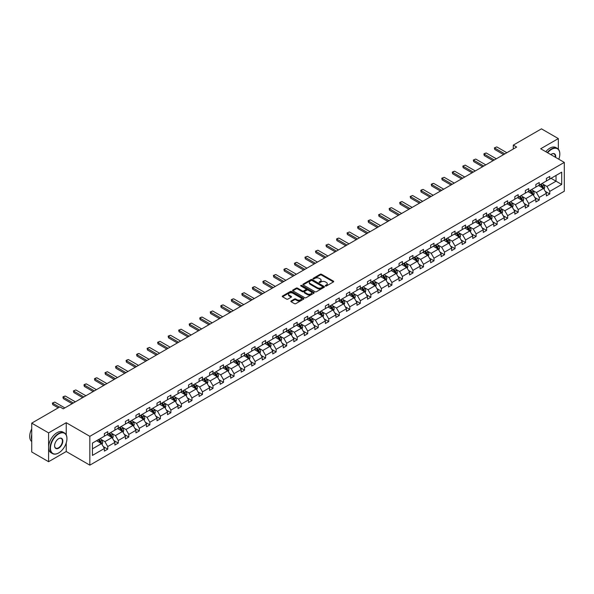 <?xml version="1.0" encoding="UTF-8"?>
<svg xmlns="http://www.w3.org/2000/svg" width="594" height="594" viewBox="0 0 594 594"><rect width="100%" height="100%" fill="white"/><g stroke="black" fill="none" stroke-linecap="round" stroke-linejoin="round"><path stroke-width="0.89" d="M325.467 285.981A0.653 0.379 0 0 0 326.396 285.981L333.434 281.92A0.936 0.542 0 0 0 333.709 281.534A0.936 0.542 0 0 0 333.434 281.155L321.517 274.272A0.936 0.542 0 0 0 320.188 274.272L313.157 278.334A0.653 0.379 0 0 0 314.085 278.868L314.991 278.341A3 1.73 0 0 1 319.23 278.341L320.225 278.913A3 1.73 0 0 1 321.102 280.138A3 1.73 0 0 1 320.225 281.363L319.312 281.89A0.653 0.379 0 0 0 320.24 282.425L321.154 281.898A3 1.73 0 0 1 325.386 281.898L326.381 282.469A3 1.73 0 0 1 327.257 283.694A3 1.73 0 0 1 326.381 284.92L325.467 285.447A0.653 0.379 0 0 0 325.467 285.981L325.467 285.447M291.119 300.958A0.936 0.542 0 0 0 290.845 301.336A0.936 0.542 0 0 0 291.119 301.722L294.461 303.653A0.936 0.542 0 0 0 295.79 303.653L303.601 299.138A0.936 0.542 0 0 0 303.876 298.76A0.936 0.542 0 0 0 303.601 298.374L291.684 291.491A0.936 0.542 0 0 0 290.362 291.491L282.544 296.005A0.936 0.542 0 0 0 282.269 296.384A0.936 0.542 0 0 0 282.544 296.77L286.583 299.101A0.936 0.542 0 0 0 287.912 299.101L291.253 297.171A0.936 0.542 0 0 0 291.528 296.792A0.936 0.542 0 0 0 291.253 296.406L289.248 295.248A2.502 1.448 0 0 1 288.513 294.23A2.502 1.448 0 0 1 290.065 292.894A2.502 1.448 0 0 1 292.79 293.206L300.638 297.735A2.502 1.448 0 0 1 301.373 298.76A2.502 1.448 0 0 1 299.829 300.096A2.502 1.448 0 0 1 297.097 299.777L295.79 299.027A0.936 0.542 0 0 0 294.461 299.027L291.119 300.958L291.119 301.722L294.461 299.807L294.461 299.027M66.231 422.698L48.589 432.885L31.727 423.143L31.727 451.967L48.589 461.701L66.231 451.522L89.843 465.154L89.843 436.33L66.231 422.698L66.231 434.912M558.33 149.191L558.33 138.588L540.689 148.767L564.3 162.4L89.843 436.33M558.33 138.588L541.461 128.846L513.298 145.107L513.298 149.005M31.727 423.143L59.89 406.883L63.261 408.828L516.669 147.06L513.298 145.107M315.058 291.758A0.936 0.542 0 0 0 316.379 291.758L324.198 287.251A0.936 0.542 0 0 0 324.473 286.865A0.936 0.542 0 0 0 324.198 286.486L312.281 279.603A0.936 0.542 0 0 0 310.952 279.603L303.14 284.118A0.936 0.542 0 0 0 302.866 284.496A0.936 0.542 0 0 0 303.14 284.882L315.058 291.758M301.113 286.122A0.653 0.379 0 0 1 301.782 286.211L313.884 293.206L306.088 297.705A0.936 0.542 0 0 1 304.759 297.705L292.842 290.822L296.183 288.907L296.183 288.127L292.842 290.058A0.936 0.542 0 0 0 292.567 290.444A0.936 0.542 0 0 0 292.842 290.822L292.842 290.058M296.183 288.907A0.936 0.542 0 0 1 297.512 288.907L297.512 288.127A0.936 0.542 0 0 0 296.183 288.127M297.512 288.127L302.346 290.919A0.936 0.542 0 0 0 303.668 290.919L305.888 289.642A0.936 0.542 0 0 0 306.162 289.256A0.936 0.542 0 0 0 305.888 288.877L300.854 285.966A0.653 0.379 0 0 1 301.782 285.432L313.899 292.434A0.936 0.542 0 0 1 314.174 292.812A0.936 0.542 0 0 1 313.899 293.198L313.899 292.434M48.589 432.885L48.589 461.701M92.441 443.087L104.381 436.189L104.381 433.583L107.752 431.638L107.752 434.244L114.902 430.115L114.902 427.509L118.28 425.556L118.28 428.17L125.431 424.042L125.431 421.428L128.801 419.483L128.801 422.096L135.952 417.968L135.952 415.355L139.323 413.409L139.323 416.015L146.473 411.887L146.473 409.281L149.851 407.328L149.851 409.942L157.002 405.813L157.002 403.2L160.373 401.254L160.373 403.868L167.523 399.74L167.523 397.126L170.894 395.181L170.894 397.787L178.052 393.659L178.052 391.052L181.422 389.107L181.422 391.713L188.573 387.585L188.573 384.971L191.944 383.026L191.944 385.64L199.094 381.511L199.094 378.898L202.472 376.952L202.472 379.559L209.623 375.43L209.623 372.824L212.994 370.879L212.994 373.485L220.144 369.357L220.144 366.75L223.515 364.798L223.515 367.411L230.665 363.283L230.665 360.669L234.043 358.724L234.043 361.33L241.194 357.202L241.194 354.596L244.565 352.65L244.565 355.257L251.715 351.128L251.715 348.522L255.086 346.569L255.086 349.183L262.244 345.055L262.244 342.441L265.615 340.496L265.615 343.102L272.765 338.974L272.765 336.367L276.136 334.422L276.136 337.028L283.286 332.9L283.286 330.294L286.664 328.341L286.664 330.955L293.815 326.826L293.815 324.213L297.186 322.267L297.186 324.881L304.336 320.745L304.336 318.139L307.707 316.194L307.707 318.8L314.857 314.672L314.857 312.065L318.236 310.113L318.236 312.726L325.386 308.598L325.386 305.984L328.757 304.039L328.757 306.653L335.907 302.524L335.907 299.911L339.278 297.965L339.278 300.571L346.436 296.443L346.436 293.837L349.807 291.884L349.807 294.498L356.957 290.369L356.957 287.756L360.328 285.811L360.328 288.424L367.478 284.296L367.478 281.682L370.856 279.737L370.856 282.343L378.007 278.215L378.007 275.609L381.378 273.663L381.378 276.269L388.528 272.141L388.528 269.535L391.899 267.582L391.899 270.196L399.049 266.067L399.049 263.454L402.428 261.509L402.428 264.115L409.578 259.986L409.578 257.38L412.949 255.435L412.949 258.041L420.099 253.913L420.099 251.307L423.477 249.354L423.477 251.967L430.628 247.839L430.628 245.225L433.999 243.28L433.999 245.886L441.149 241.758L441.149 239.152L444.52 237.206L444.52 239.813L451.67 235.684L451.67 233.078L455.049 231.125L455.049 233.739L462.199 229.611L462.199 226.997L465.57 225.052L465.57 227.658L472.72 223.53L472.72 220.923L476.091 218.978L476.091 221.584L483.241 217.456L483.241 214.85L486.62 212.897L486.62 215.511L493.77 211.382L493.77 208.769L497.141 206.823L497.141 209.437L504.291 205.309L504.291 202.695L507.67 200.75L507.67 203.356L514.82 199.228L514.82 196.621L518.191 194.669L518.191 197.282L525.341 193.154L525.341 190.54L528.712 188.595L528.712 191.209L535.862 187.08L535.862 184.467L539.241 182.521L539.241 185.128L546.391 180.999L546.391 178.393L549.762 176.448L549.762 179.054L561.701 172.163L561.701 184.467L549.762 191.365L549.762 193.971L546.391 195.916L546.391 193.31L539.241 197.438L539.241 200.044L535.862 201.997L535.862 199.384L528.712 203.512L528.712 206.125L525.341 208.071L525.341 205.465L518.191 209.593L518.191 212.199L514.82 214.144L514.82 211.538L507.67 215.667L507.67 218.273L504.291 220.226L504.291 217.612L497.141 221.74L497.141 224.354L493.77 226.299L493.77 223.686L486.62 227.821L486.62 230.427L483.241 232.373L483.241 229.767L476.091 233.895L476.091 236.501L472.72 238.454L472.72 235.84L465.57 239.969L465.57 242.582L462.199 244.528L462.199 241.914L455.049 246.042L455.049 248.656L451.67 250.601L451.67 247.995L444.52 252.123L444.52 254.729L441.149 256.682L441.149 254.069L433.999 258.197L433.999 260.811L430.628 262.756L430.628 260.142L423.477 264.271L423.477 266.884L420.099 268.83L420.099 266.223L412.949 270.352L412.949 272.958L409.578 274.903L409.578 272.297L402.428 276.425L402.428 279.032L399.049 280.984L399.049 278.371L391.899 282.499L391.899 285.113L388.528 287.058L388.528 284.452L381.378 288.58L381.378 291.186L378.007 293.132L378.007 290.525L370.856 294.654L370.856 297.26L367.478 299.213L367.478 296.599L360.328 300.727L360.328 303.341L356.957 305.286L356.957 302.68L349.807 306.808L349.807 309.415L346.436 311.36L346.436 308.754L339.278 312.882L339.278 315.488L335.907 317.441L335.907 314.827L328.757 318.956L328.757 321.569L325.386 323.515L325.386 320.909L318.236 325.037L318.236 327.643L314.857 329.588L314.857 326.982L307.707 331.11L307.707 333.717L304.336 335.669L304.336 333.056L297.186 337.184L297.186 339.798L293.815 341.743L293.815 339.129L286.664 343.258L286.664 345.871L283.286 347.817L283.286 345.211L276.136 349.339L276.136 351.945L272.765 353.898L272.765 351.284L265.615 355.412L265.615 358.026L262.244 359.971L262.244 357.358L255.086 361.486L255.086 364.1L251.715 366.045L251.715 363.439L244.565 367.567L244.565 370.173L241.194 372.119L241.194 369.513L234.043 373.641L234.043 376.254L230.665 378.2L230.665 375.586L223.515 379.714L223.515 382.328L220.144 384.273L220.144 381.667L212.994 385.796L212.994 388.402L209.623 390.347L209.623 387.741L202.472 391.869L202.472 394.475L199.094 396.428L199.094 393.815L191.944 397.943L191.944 400.556L188.573 402.502L188.573 399.896L181.422 404.024L181.422 406.63L178.052 408.575L178.052 405.969L170.894 410.098L170.894 412.704L167.523 414.657L167.523 412.043L160.373 416.171L160.373 418.785L157.002 420.73L157.002 418.124L149.851 422.252L149.851 424.859L146.473 426.804L146.473 424.198L139.323 428.326L139.323 430.932L135.952 432.885L135.952 430.271L128.801 434.4L128.801 437.013L125.431 438.959L125.431 436.345L118.28 440.481L118.28 443.087L114.902 445.032L114.902 442.426L107.752 446.554L107.752 449.161L104.381 451.113L104.381 448.5L92.441 455.398L92.441 443.087M89.843 465.154L564.3 191.223L564.3 162.4M107.076 434.637L112.073 437.518L104.923 441.646L101.017 439.389M104.923 441.646L107.752 446.554M112.073 437.518L114.902 442.426M104.381 435.573L104.923 435.885L107.752 434.244M117.605 428.556L122.594 431.444L115.444 435.573L111.538 433.316M115.444 435.573L118.28 440.481M122.594 431.444L125.431 436.345M114.902 429.492L115.444 429.804L118.28 428.17M128.126 422.483L133.115 425.363L125.965 429.492L122.06 427.242M125.965 429.492L128.801 434.4M133.115 425.363L135.952 430.271M125.431 423.418L125.965 423.73L128.801 422.096M138.647 416.409L143.644 419.29L136.494 423.418L132.588 421.161M136.494 423.418L139.323 428.326M143.644 419.29L146.473 424.198M135.952 417.344L136.494 417.656L139.323 416.015M149.176 410.328L154.165 413.216L147.015 417.344L143.109 415.087M147.015 417.344L149.851 422.252M154.165 413.216L157.002 418.124M146.473 411.263L147.015 411.575L149.851 409.942M159.697 404.254L164.694 407.135L157.536 411.263L153.638 409.014M157.536 411.263L160.373 416.171M164.694 407.135L167.523 412.043M157.002 405.19L157.536 405.502L160.373 403.868M170.226 398.18L175.215 401.061L168.065 405.19L164.159 402.932M168.065 405.19L170.894 410.098M175.215 401.061L178.052 405.969M167.523 399.116L168.065 399.428L170.894 397.787M180.747 392.099L185.736 394.988L178.586 399.116L174.681 396.859M178.586 399.116L181.422 404.024M185.736 394.988L188.573 399.896M178.052 393.035L178.586 393.347L181.422 391.713M191.268 386.026L196.265 388.907L189.115 393.035L185.209 390.785M189.115 393.035L191.944 397.943M196.265 388.907L199.094 393.815M188.573 386.961L189.115 387.273L191.944 385.64M201.797 379.952L206.786 382.833L199.636 386.961L195.73 384.704M199.636 386.961L202.472 391.869M206.786 382.833L209.623 387.741M199.094 380.888L199.636 381.2L202.472 379.559M212.318 373.878L217.307 376.759L210.157 380.888L206.252 378.63M210.157 380.888L212.994 385.796M217.307 376.759L220.144 381.667M209.623 374.807L210.157 375.118L212.994 373.485M222.839 367.797L227.836 370.678L220.686 374.807L216.78 372.557M220.686 374.807L223.515 379.714M227.836 370.678L230.665 375.586M220.144 368.733L220.686 369.045L223.515 367.411M233.368 361.724L238.357 364.605L231.207 368.733L227.302 366.476M231.207 368.733L234.043 373.641M238.357 364.605L241.194 369.513M230.665 362.659L231.207 362.971L234.043 361.33M243.889 355.65L248.886 358.531L241.736 362.659L237.83 360.402M241.736 362.659L244.565 367.567M248.886 358.531L251.715 363.439M241.194 356.578L241.736 356.89L244.565 355.257M254.418 349.569L259.407 352.45L252.257 356.578L248.351 354.328M252.257 356.578L255.086 361.486M259.407 352.45L262.244 357.358M251.715 350.505L252.257 350.816L255.086 349.183M264.939 343.495L269.928 346.376L262.778 350.505L258.873 348.255M262.778 350.505L265.615 355.412M269.928 346.376L272.765 351.284M262.244 344.431L262.778 344.743L265.615 343.102M275.46 337.422L280.457 340.303L273.307 344.431L269.401 342.174M273.307 344.431L276.136 349.339M280.457 340.303L283.286 345.211M272.765 338.357L273.307 338.662L276.136 337.028M285.989 331.341L290.978 334.222L283.828 338.357L279.923 336.1M283.828 338.357L286.664 343.258M290.978 334.222L293.815 339.129M283.286 332.276L283.828 332.588L286.664 330.955M296.51 325.267L301.5 328.148L294.349 332.276L290.444 330.026M294.349 332.276L297.186 337.184M301.5 328.148L304.336 333.056M293.815 326.203L294.349 326.514L297.186 324.881M307.031 319.193L312.028 322.074L304.878 326.203L300.972 323.945M304.878 326.203L307.707 331.11M312.028 322.074L314.857 326.982M304.336 320.129L304.878 320.441L307.707 318.8M317.56 313.112L322.549 316.001L315.399 320.129L311.494 317.872M315.399 320.129L318.236 325.037M322.549 316.001L325.386 320.909M314.857 314.048L315.399 314.36L318.236 312.726M328.081 307.039L333.078 309.92L325.928 314.048L322.022 311.798M325.928 314.048L328.757 318.956M333.078 309.92L335.907 314.827M325.386 307.974L325.928 308.286L328.757 306.653M338.61 300.965L343.599 303.846L336.449 307.974L332.543 305.717M336.449 307.974L339.278 312.882M343.599 303.846L346.436 308.754M335.907 301.901L336.449 302.212L339.278 300.571M349.131 294.884L354.121 297.772L346.97 301.901L343.065 299.643M346.97 301.901L349.807 306.808M354.121 297.772L356.957 302.68M346.436 295.819L346.97 296.131L349.807 294.498M359.652 288.81L364.649 291.691L357.499 295.819L353.593 293.57M357.499 295.819L360.328 300.727M364.649 291.691L367.478 296.599M356.957 289.746L357.499 290.058L360.328 288.424M370.181 282.737L375.17 285.617L368.02 289.746L364.115 287.489M368.02 289.746L370.856 294.654M375.17 285.617L378.007 290.525M367.478 283.672L368.02 283.984L370.856 282.343M380.702 276.656L385.692 279.544L378.541 283.672L374.643 281.415M378.541 283.672L381.378 288.58M385.692 279.544L388.528 284.452M378.007 277.591L378.541 277.903L381.378 276.269M391.231 270.582L396.22 273.463L389.07 277.591L385.164 275.341M389.07 277.591L391.899 282.499M396.22 273.463L399.049 278.371M388.528 271.517L389.07 271.829L391.899 270.196M401.752 264.508L406.741 267.389L399.591 271.517L395.686 269.26M399.591 271.517L402.428 276.425M406.741 267.389L409.578 272.297M399.049 265.444L399.591 265.756L402.428 264.115M412.273 258.435L417.27 261.315L410.12 265.444L406.214 263.187M410.12 265.444L412.949 270.352M417.27 261.315L420.099 266.223M409.578 259.363L410.12 259.675L412.949 258.041M422.802 252.353L427.791 255.234L420.641 259.363L416.736 257.113M420.641 259.363L423.477 264.271M427.791 255.234L430.628 260.142M420.099 253.289L420.641 253.601L423.477 251.967M433.323 246.28L438.313 249.161L431.162 253.289L427.257 251.039M431.162 253.289L433.999 258.197M438.313 249.161L441.149 254.069M430.628 247.215L431.162 247.527L433.999 245.886M443.844 240.206L448.841 243.087L441.691 247.215L437.785 244.958M441.691 247.215L444.52 252.123M448.841 243.087L451.67 247.995M441.149 241.134L441.691 241.446L444.52 239.813M454.373 234.125L459.362 237.006L452.212 241.134L448.307 238.885M452.212 241.134L455.049 246.042M459.362 237.006L462.199 241.914M451.67 235.061L452.212 235.373L455.049 233.739M464.894 228.051L469.884 230.932L462.733 235.061L458.835 232.811M462.733 235.061L465.57 239.969M469.884 230.932L472.72 235.84M462.199 228.987L462.733 229.299L465.57 227.658M475.423 221.978L480.412 224.859L473.262 228.987L469.357 226.73M473.262 228.987L476.091 233.895M480.412 224.859L483.241 229.767M472.72 222.913L473.262 223.225L476.091 221.584M485.944 215.897L490.934 218.785L483.783 222.913L479.878 220.656M483.783 222.913L486.62 227.821M490.934 218.785L493.77 223.686M483.241 216.832L483.783 217.144L486.62 215.511M496.465 209.823L501.462 212.704L494.312 216.832L490.406 214.583M494.312 216.832L497.141 221.74M501.462 212.704L504.291 217.612M493.77 210.759L494.312 211.07L497.141 209.437M506.994 203.749L511.983 206.63L504.833 210.759L500.928 208.501M504.833 210.759L507.67 215.667M511.983 206.63L514.82 211.538M504.291 204.685L504.833 204.997L507.67 203.356M517.515 197.668L522.505 200.557L515.354 204.685L511.449 202.428M515.354 204.685L518.191 209.593M522.505 200.557L525.341 205.465M514.82 198.604L515.354 198.916L518.191 197.282M528.036 191.595L533.033 194.476L525.883 198.604L521.978 196.354M525.883 198.604L528.712 203.512M533.033 194.476L535.862 199.384M525.341 192.53L525.883 192.842L528.712 191.209M538.565 185.521L543.555 188.402L536.404 192.53L532.499 190.273M536.404 192.53L539.241 197.438M543.555 188.402L546.391 193.31M535.862 186.457L536.404 186.768L539.241 185.128M551.046 178.311L556.036 181.2L546.926 186.457L543.027 184.199M546.926 186.457L549.762 191.365M561.701 184.467L556.036 181.2L556.036 175.43L561.701 172.163M546.391 180.376L546.926 180.687L549.762 179.054M92.441 448.849L101.544 443.592L96.555 440.711M101.544 443.592L104.381 448.5M545.277 191.379L549.762 193.971M534.749 197.46L539.241 200.044M524.227 203.534L528.712 206.125M513.706 209.608L518.191 212.199M503.177 215.689L507.67 218.273M492.656 221.762L497.141 224.354M482.135 227.836L486.62 230.427M471.606 233.91L476.091 236.501M461.085 239.991L465.57 242.582M450.556 246.065L455.049 248.656M440.035 252.138L444.52 254.729M429.514 258.219L433.999 260.811M418.985 264.293L423.477 266.884M408.464 270.367L412.949 272.958M397.943 276.448L402.428 279.032M387.414 282.521L391.899 285.113M376.893 288.595L381.378 291.186M366.364 294.676L370.856 297.26M355.843 300.75L360.328 303.341M345.322 306.823L349.807 309.415M334.793 312.904L339.278 315.488M324.272 318.978L328.757 321.569M313.751 325.052L318.236 327.643M303.222 331.125L307.707 333.717M292.701 337.206L297.186 339.798M282.172 343.28L286.664 345.871M271.651 349.354L276.136 351.945M261.13 355.435L265.615 358.026M250.601 361.508L255.086 364.1M240.08 367.582L244.565 370.173M229.559 373.663L234.043 376.254M219.03 379.737L223.515 382.328M208.509 385.81L212.994 388.402M197.98 391.892L202.472 394.475M187.459 397.965L191.944 400.556M176.938 404.039L181.422 406.63M166.409 410.12L170.894 412.704M155.888 416.194L160.373 418.785M145.367 422.267L149.851 424.859M134.838 428.348L139.323 430.932M124.317 434.422L128.801 437.013M113.788 440.496L118.28 443.087M103.267 446.569L107.752 449.161M66.231 451.522L66.231 442.916M325.735 286.07L326.381 285.699A3 1.73 0 0 0 327.257 284.474L327.257 283.694M321.102 280.138L321.102 280.917A3 1.73 0 0 1 320.225 282.143L319.572 282.514M333.434 281.155L333.434 281.92L321.517 275.052A0.936 0.542 0 0 0 320.188 275.052L313.417 278.957M324.183 287.258L312.281 280.383A0.936 0.542 0 0 0 310.952 280.383L303.148 284.89M322.542 287.132A0.653 0.379 0 0 0 322.542 286.598L312.08 280.561A0.653 0.379 0 0 0 311.152 280.561L310.194 281.111A3 1.73 0 0 0 309.311 282.336A3 1.73 0 0 0 310.194 283.561L317.344 287.689A3 1.73 0 0 0 321.584 287.689L322.542 287.132L322.542 287.912A0.653 0.379 0 0 0 322.735 287.644L322.735 286.865M309.311 282.336L309.311 283.115A3 1.73 0 0 0 310.194 284.34L310.194 283.561M322.542 287.912L321.584 288.469A3 1.73 0 0 1 317.344 288.469L310.194 284.34M297.512 288.907L302.346 291.699A0.936 0.542 0 0 0 303.668 291.699L305.888 290.421A0.936 0.542 0 0 0 306.162 290.035L306.162 289.256M307.358 293.815A2.502 1.448 0 0 0 310.09 294.127A2.502 1.448 0 0 0 311.635 292.79A2.502 1.448 0 0 0 310.9 291.773L308.138 290.176A0.936 0.542 0 0 0 306.816 290.176L304.596 291.454A0.936 0.542 0 0 0 304.321 291.84A0.936 0.542 0 0 0 304.596 292.218L307.358 293.815L307.358 294.594A2.502 1.448 0 0 0 310.09 294.906A2.502 1.448 0 0 0 311.635 293.57L311.635 292.79M304.321 291.84L304.321 292.619A0.936 0.542 0 0 0 304.596 292.998L304.596 292.218M307.358 294.594L304.596 292.998M301.373 298.76L301.373 299.539A2.502 1.448 0 0 1 299.829 300.876A2.502 1.448 0 0 1 297.097 300.557L295.79 299.807A0.936 0.542 0 0 0 294.461 299.807M288.513 294.23L288.513 295.003A2.502 1.448 0 0 0 289.248 296.027L289.248 295.248M291.253 296.406L291.253 297.171L289.248 296.027M303.601 298.374L303.601 299.138L291.684 292.27A0.936 0.542 0 0 0 290.362 292.27L282.558 296.777L282.544 296.005M544.067 189.293L544.691 187.496A2.532 1.463 -120 0 0 543.881 185.343L542.367 183.323M539.649 186.145L538.996 185.269M542.515 188.075L543.324 187.607A2.532 1.463 -120 0 0 542.597 186.085L541.082 184.066M540.451 184.43L542.122 186.657A1.285 0.743 60 0 1 542.352 187.043L543.324 187.607M540.273 184.534L541.787 186.553A2.532 1.463 60 0 1 542.419 187.749M504.833 153.891L494.765 148.084L494.765 149.488L494.394 147.869L496.792 146.911L506.853 152.725M503.615 154.596L494.765 149.488M496.792 146.911L494.394 147.869M558.806 159.229A11.642 6.72 120 0 0 559.815 154.091A11.642 6.72 120 0 0 551.581 149.339A11.642 6.72 120 0 0 547.631 152.784M547.282 152.576A11.925 6.883 -60 0 1 551.381 148.983A11.925 6.883 -60 0 1 557.343 148.396A11.925 6.883 -60 0 1 559.815 153.853A11.925 6.883 -60 0 1 559.815 153.972M550.816 154.618A5.821 3.364 -60 0 1 551.581 154.091L551.581 154.091A5.821 3.364 -60 0 1 555.628 157.395M545.797 151.722A11.925 6.883 -60 0 1 549.896 148.129A11.925 6.883 -60 0 1 555.858 147.535L557.343 148.396M555.249 157.18A5.532 3.193 120 0 0 554.15 153.928A5.532 3.193 120 0 0 551.484 154.15M58.509 453.022L58.709 452.903A11.642 6.72 120 0 0 66.936 438.647A11.642 6.72 120 0 0 58.709 433.895A11.642 6.72 120 0 0 50.475 448.151A11.642 6.72 120 0 0 58.709 452.903L58.509 453.022A11.925 6.883 -60 0 1 52.547 453.608A11.925 6.883 -60 0 1 50.713 444.052A11.925 6.883 -60 0 1 58.509 433.546A11.925 6.883 -60 0 1 64.471 432.952A11.925 6.883 -60 0 1 66.936 438.409A11.925 6.883 -60 0 1 66.936 438.528M58.709 448.151A5.821 3.364 -60 0 1 54.596 445.775A5.821 3.364 -60 0 1 58.709 438.647L58.709 438.647A5.821 3.364 -60 0 1 62.823 441.023A5.821 3.364 -60 0 1 58.709 448.151M54.596 445.656A5.532 3.193 120 0 0 55.739 448.076A5.532 3.193 120 0 0 58.509 447.802A5.532 3.193 120 0 0 62.118 442.924A5.532 3.193 120 0 0 61.271 438.491A5.532 3.193 120 0 0 58.606 438.706M52.547 453.608L51.062 452.754A11.925 6.883 -60 0 1 49.228 443.198A11.925 6.883 -60 0 1 57.024 432.684A11.925 6.883 -60 0 1 62.986 432.098L64.471 432.952M31.727 439.894A11.925 6.883 -60 0 1 31.727 434.437M31.727 441.55A11.925 6.883 -60 0 1 31.727 428.89M533.546 195.367L534.162 193.577A2.532 1.463 -120 0 0 533.36 191.424L531.845 189.397M529.128 192.226L528.467 191.35M531.994 194.149L532.803 193.681A2.532 1.463 -120 0 0 532.076 192.159L530.561 190.139M529.93 190.503L531.593 192.731A1.285 0.743 60 0 1 531.83 193.124L532.803 193.681M529.751 190.607L531.266 192.627A2.532 1.463 60 0 1 531.897 193.822M523.017 201.44L523.641 199.651A2.532 1.463 -120 0 0 522.831 197.498L521.317 195.478M518.599 198.299L517.946 197.423M521.465 200.223L522.274 199.755A2.532 1.463 -120 0 0 521.554 198.24L520.04 196.213M519.401 196.584L521.072 198.804A1.285 0.743 60 0 1 521.302 199.198L522.274 199.755M519.23 196.681L520.745 198.708A2.532 1.463 60 0 1 521.376 199.896M494.312 159.972L484.244 154.158L484.244 155.561L483.872 153.943L484.882 153.356L486.271 152.992L496.332 158.798M493.094 160.67L484.244 155.561M486.271 152.992L483.872 153.943M483.783 166.045L473.722 160.232L473.722 161.635L473.351 160.016L475.742 159.066L485.81 164.88M482.573 166.743L473.722 161.635M475.742 159.066L473.351 160.016M512.496 207.514L513.119 205.724A2.532 1.463 -120 0 0 512.31 203.571L510.795 201.552M508.078 204.373L507.425 203.497M510.944 206.304L511.753 205.836A2.532 1.463 -120 0 0 511.026 204.314L509.511 202.294M508.88 202.658L510.55 204.885A1.285 0.743 60 0 1 510.781 205.272L511.753 205.836M508.702 202.762L510.216 204.782A2.532 1.463 60 0 1 510.847 205.977M473.262 172.119L463.194 166.313L463.194 167.708L462.823 166.097L465.221 165.139L475.282 170.953M472.044 172.824L463.194 167.708M465.221 165.139L462.823 166.097M501.975 213.595L502.591 211.798A2.532 1.463 -120 0 0 501.789 209.652L500.274 207.625M497.557 210.454L496.896 209.578M500.415 212.377L501.225 211.91A2.532 1.463 -120 0 0 500.504 210.387L498.99 208.368M498.359 208.732L500.022 210.959A1.285 0.743 60 0 1 500.259 211.353L501.225 211.91M498.18 208.836L499.695 210.855A2.532 1.463 60 0 1 500.326 212.051M462.733 178.2L452.673 172.386L452.673 173.79L452.301 172.171L453.311 171.584L454.692 171.221L464.76 177.027M461.523 178.898L452.673 173.79M454.692 171.221L452.301 172.171M491.446 219.669L492.07 217.879A2.532 1.463 -120 0 0 491.26 215.726L489.746 213.706M487.028 216.528L486.375 215.652M489.894 218.451L490.703 217.983A2.532 1.463 -120 0 0 489.983 216.468L488.468 214.441M487.83 214.805L489.501 217.033A1.285 0.743 60 0 1 489.731 217.426L490.703 217.983M487.659 214.909L489.174 216.929A2.532 1.463 60 0 1 489.798 218.124M452.212 184.274L442.144 178.46L442.144 179.863L441.773 178.245L444.171 177.294L454.239 183.108M450.995 184.972L442.144 179.863M444.171 177.294L441.773 178.245M480.925 225.742L481.541 223.953A2.532 1.463 -120 0 0 480.739 221.8L479.224 219.78M476.507 222.602L475.853 221.725M479.373 224.532L480.182 224.064A2.532 1.463 -120 0 0 479.455 222.542L477.94 220.523M477.309 220.886L478.972 223.106A1.285 0.743 60 0 1 479.209 223.5L480.182 224.064M477.131 220.983L478.645 223.01A2.532 1.463 60 0 1 479.276 224.205M441.691 190.347L431.623 184.541L431.623 185.937L431.251 184.326L432.261 183.739L433.65 183.368L443.711 189.182M440.473 191.053L431.623 185.937M433.65 183.368L431.251 184.326M470.403 231.823L471.02 230.027A2.532 1.463 -120 0 0 470.21 227.873L468.696 225.854M465.986 228.683L465.325 227.799M468.844 230.606L469.654 230.138A2.532 1.463 -120 0 0 468.933 228.616L467.419 226.596M466.787 226.96L468.451 229.187A1.285 0.743 60 0 1 468.688 229.574L469.654 230.138M466.609 227.064L468.124 229.084A2.532 1.463 60 0 1 468.755 230.279M431.162 196.428L421.101 190.615L421.101 192.018L420.73 190.399L421.74 189.813L423.121 189.441L433.189 195.255M429.952 197.126L421.101 192.018M423.121 189.441L420.73 190.399M459.875 237.897L460.499 236.108A2.532 1.463 -120 0 0 459.689 233.954L458.174 231.927M455.457 234.756L454.804 233.88M458.323 236.679L459.132 236.212A2.532 1.463 -120 0 0 458.405 234.689L456.89 232.67M456.259 233.034L457.929 235.261A1.285 0.743 60 0 1 458.16 235.655L459.132 236.212M456.081 233.138L457.595 235.157A2.532 1.463 60 0 1 458.226 236.353M420.641 202.502L410.573 196.688L410.573 198.092L410.202 196.473L412.6 195.523L422.661 201.329M419.423 203.2L410.573 198.092M412.6 195.523L410.202 196.473M449.354 243.971L449.97 242.181A2.532 1.463 -120 0 0 449.168 240.028L447.653 238.008M444.936 240.83L444.275 239.954M447.794 242.76L448.611 242.293A2.532 1.463 -120 0 0 447.883 240.77L446.369 238.743M445.738 239.115L447.401 241.335A1.285 0.743 60 0 1 447.638 241.728L448.611 242.293M445.559 239.211L447.074 241.238A2.532 1.463 60 0 1 447.705 242.434M438.825 250.052L439.449 248.255A2.532 1.463 -120 0 0 438.639 246.102L437.125 244.082M434.407 246.904L433.754 246.027M437.273 248.834L438.082 248.366A2.532 1.463 -120 0 0 437.362 246.844L435.848 244.825M435.209 245.188L436.88 247.416A1.285 0.743 60 0 1 437.11 247.802L438.082 248.366M435.038 245.292L436.553 247.312A2.532 1.463 60 0 1 437.177 248.507M428.304 256.125L428.927 254.336A2.532 1.463 -120 0 0 428.118 252.183L426.603 250.156M423.886 252.985L423.232 252.108M426.752 254.908L427.561 254.44A2.532 1.463 -120 0 0 426.834 252.918L425.319 250.898M424.688 251.262L426.358 253.489A1.285 0.743 60 0 1 426.589 253.883L427.561 254.44M424.51 251.366L426.024 253.386A2.532 1.463 60 0 1 426.655 254.581M417.782 262.199L418.399 260.41A2.532 1.463 -120 0 0 417.597 258.256L416.082 256.237M413.365 259.058L412.704 258.182M416.223 260.981L417.033 260.521A2.532 1.463 -120 0 0 416.312 258.999L414.798 256.972M414.166 257.343L415.83 259.563A1.285 0.743 60 0 1 416.067 259.957L417.033 260.521M413.988 257.44L415.503 259.467A2.532 1.463 60 0 1 416.134 260.655M407.254 268.28L407.878 266.483A2.532 1.463 -120 0 0 407.068 264.33L405.554 262.31M402.836 265.132L402.183 264.256M405.702 267.062L406.511 266.595A2.532 1.463 -120 0 0 405.791 265.072L404.276 263.053M403.638 263.417L405.308 265.644A1.285 0.743 60 0 1 405.539 266.03L406.511 266.595M403.467 263.521L404.982 265.54A2.532 1.463 60 0 1 405.605 266.736M396.733 274.354L397.349 272.564A2.532 1.463 -120 0 0 396.547 270.411L395.032 268.384M392.315 271.213L391.661 270.337M395.181 273.136L395.99 272.668A2.532 1.463 -120 0 0 395.262 271.146L393.748 269.127M393.117 269.49L394.78 271.718A1.285 0.743 60 0 1 395.017 272.111L395.99 272.668M392.938 269.594L394.453 271.614A2.532 1.463 60 0 1 395.084 272.809M386.211 280.427L386.828 278.638A2.532 1.463 -120 0 0 386.018 276.485L384.504 274.465M381.794 277.287L381.133 276.41M384.652 279.21L385.461 278.742A2.532 1.463 -120 0 0 384.741 277.227L383.227 275.2M382.595 275.571L384.259 277.792A1.285 0.743 60 0 1 384.496 278.185L385.461 278.742M382.417 275.668L383.932 277.695A2.532 1.463 60 0 1 384.563 278.883M375.683 286.508L376.306 284.712A2.532 1.463 -120 0 0 375.497 282.558L373.982 280.539M371.265 283.36L370.611 282.484M374.131 285.291L374.94 284.823A2.532 1.463 -120 0 0 374.213 283.301L372.698 281.281M372.067 281.645L373.737 283.873A1.285 0.743 60 0 1 373.968 284.259L374.94 284.823M371.889 281.749L373.403 283.769A2.532 1.463 60 0 1 374.034 284.964M365.162 292.582L365.778 290.793A2.532 1.463 -120 0 0 364.976 288.639L363.461 286.612M360.744 289.441L360.083 288.565M363.602 291.364L364.419 290.897A2.532 1.463 -120 0 0 363.691 289.375L362.177 287.355M361.546 287.719L363.209 289.946A1.285 0.743 60 0 1 363.446 290.34L364.419 290.897M361.367 287.823L362.882 289.842A2.532 1.463 60 0 1 363.513 291.038M354.633 298.656L355.257 296.866A2.532 1.463 -120 0 0 354.447 294.713L352.933 292.694M350.215 295.515L349.562 294.639M353.081 297.438L353.89 296.97A2.532 1.463 -120 0 0 353.17 295.456L351.655 293.429M351.017 293.8L352.688 296.02A1.285 0.743 60 0 1 352.918 296.413L353.89 296.97M350.846 293.896L352.361 295.923A2.532 1.463 60 0 1 352.985 297.111M410.12 208.576L400.052 202.762L400.052 204.165L399.68 202.554L400.69 201.967L402.079 201.596L412.139 207.41M408.902 209.281L400.052 204.165M402.079 201.596L399.68 202.554M399.591 214.649L389.53 208.843L389.53 210.246L389.159 208.628L390.169 208.041L391.55 207.67L401.618 213.484M398.381 215.355L389.53 210.246M391.55 207.67L389.159 208.628M389.07 220.73L379.002 214.917L379.002 216.32L378.63 214.701L381.029 213.751L391.09 219.557M387.852 221.428L379.002 216.32M381.029 213.751L378.63 214.701M378.541 226.804L368.48 220.99L368.48 222.394L368.109 220.782L369.119 220.196L370.5 219.825L380.568 225.638M377.331 227.509L368.48 222.394M370.5 219.825L368.109 220.782M368.02 232.878L357.952 227.071L357.952 228.475L357.581 226.856L358.598 226.269L359.979 225.898L370.047 231.712M366.802 233.583L357.952 228.475M359.979 225.898L357.581 226.856M357.499 238.959L347.431 233.145L347.431 234.548L347.059 232.93L349.458 231.979L359.519 237.786M356.281 239.657L347.431 234.548M349.458 231.979L347.059 232.93M346.97 245.032L336.909 239.219L336.909 240.622L336.538 239.011L337.548 238.424L338.929 238.053L348.997 243.867M345.76 245.73L336.909 240.622M338.929 238.053L336.538 239.011M336.449 251.106L326.381 245.3L326.381 246.703L326.009 245.084L328.408 244.127L338.469 249.94M335.231 251.811L326.381 246.703M328.408 244.127L326.009 245.084M325.928 257.187L315.86 251.373L315.86 252.777L315.488 251.158L317.879 250.208L327.947 256.014M324.71 257.885L315.86 252.777M317.879 250.208L315.488 251.158M315.399 263.261L305.338 257.447L305.338 258.85L304.967 257.232L307.358 256.281L317.426 262.095M314.189 263.959L305.338 258.85M307.358 256.281L304.967 257.232M344.112 304.737L344.735 302.94A2.532 1.463 -120 0 0 343.926 300.787L342.411 298.767M339.694 301.589L339.04 300.713M342.56 303.519L343.369 303.051A2.532 1.463 -120 0 0 342.641 301.529L341.127 299.51M340.496 299.873L342.166 302.101A1.285 0.743 60 0 1 342.396 302.487L343.369 303.051M340.317 299.977L341.832 301.997A2.532 1.463 60 0 1 342.463 303.192M304.878 269.334L294.81 263.528L294.81 264.924L294.438 263.313L295.448 262.726L296.837 262.355L306.898 268.169M303.66 270.04L294.81 264.924M296.837 262.355L294.438 263.313M333.59 310.811L334.207 309.021A2.532 1.463 -120 0 0 333.405 306.868L331.89 304.841M329.173 307.67L328.512 306.794M332.031 309.593L332.84 309.125A2.532 1.463 -120 0 0 332.12 307.603L330.606 305.583M329.974 305.947L331.638 308.175A1.285 0.743 60 0 1 331.875 308.568L332.84 309.125M329.796 306.051L331.311 308.071A2.532 1.463 60 0 1 331.942 309.266M294.349 275.416L284.288 269.602L284.288 271.005L283.917 269.386L284.927 268.8L286.308 268.436L296.376 274.242M293.139 276.113L284.288 271.005M286.308 268.436L283.917 269.386M323.062 316.884L323.685 315.095A2.532 1.463 -120 0 0 322.876 312.941L321.361 310.922M318.644 313.743L317.99 312.867M321.51 315.666L322.319 315.199A2.532 1.463 -120 0 0 321.599 313.684L320.084 311.657M319.446 312.028L321.116 314.248A1.285 0.743 60 0 1 321.347 314.642L322.319 315.199M319.275 312.125L320.79 314.152A2.532 1.463 60 0 1 321.413 315.34M283.828 281.489L273.76 275.675L273.76 277.079L273.389 275.46L275.787 274.51L285.855 280.323M282.61 282.187L273.76 277.079M275.787 274.51L273.389 275.46M312.541 322.958L313.157 321.168A2.532 1.463 -120 0 0 312.355 319.015L310.84 316.996M308.123 319.817L307.469 318.941M310.989 321.748L311.798 321.28A2.532 1.463 -120 0 0 311.07 319.758L309.556 317.738M308.925 318.102L310.588 320.322A1.285 0.743 60 0 1 310.825 320.715L311.798 321.28M308.746 318.206L310.261 320.225A2.532 1.463 60 0 1 310.892 321.421M273.307 287.563L263.239 281.756L263.239 283.152L262.867 281.541L263.877 280.955L265.266 280.583L275.326 286.397M272.089 288.268L263.239 283.152M265.266 280.583L262.867 281.541M302.019 329.039L302.636 327.242A2.532 1.463 -120 0 0 301.826 325.096L300.312 323.069M297.601 325.898L296.941 325.015M300.46 327.821L301.269 327.353A2.532 1.463 -120 0 0 300.549 325.831L299.034 323.812M298.396 324.176L300.067 326.403A1.285 0.743 60 0 1 300.304 326.797L301.269 327.353M298.225 324.279L299.74 326.299A2.532 1.463 60 0 1 300.371 327.494M262.778 293.644L252.717 287.83L252.717 289.233L252.346 287.615L253.356 287.028L254.737 286.664L264.805 292.471M261.568 294.342L252.717 289.233M254.737 286.664L252.346 287.615M291.491 335.113L292.114 333.323A2.532 1.463 -120 0 0 291.305 331.17L289.79 329.15M287.073 331.972L286.419 331.096M289.939 333.895L290.748 333.427A2.532 1.463 -120 0 0 290.021 331.905L288.506 329.885M287.875 330.249L289.545 332.477A1.285 0.743 60 0 1 289.775 332.87L290.748 333.427M287.696 330.353L289.211 332.373A2.532 1.463 60 0 1 289.842 333.568M252.257 299.718L242.189 293.904L242.189 295.307L241.817 293.688L244.216 292.738L254.277 298.544M251.039 300.416L242.189 295.307M244.216 292.738L241.817 293.688M280.969 341.186L281.586 339.397A2.532 1.463 -120 0 0 280.784 337.244L279.269 335.224M276.552 338.045L275.891 337.169M279.41 339.976L280.219 339.508A2.532 1.463 -120 0 0 279.499 337.986L277.985 335.966M277.353 336.33L279.017 338.55A1.285 0.743 60 0 1 279.254 338.944L280.219 339.508M277.175 336.427L278.69 338.454A2.532 1.463 60 0 1 279.321 339.649M241.728 305.791L231.667 299.985L231.667 301.381L231.296 299.77L232.306 299.183L233.687 298.812L243.755 304.625M240.518 306.497L231.667 301.381M233.687 298.812L231.296 299.77M270.441 347.267L271.064 345.47A2.532 1.463 -120 0 0 270.255 343.317L268.74 341.298M266.023 344.126L265.37 343.243M268.889 346.05L269.698 345.582A2.532 1.463 -120 0 0 268.978 344.06L267.463 342.04M266.825 342.404L268.495 344.631A1.285 0.743 60 0 1 268.726 345.017L269.698 345.582M266.654 342.508L268.169 344.527A2.532 1.463 60 0 1 268.792 345.723M259.92 353.341L260.543 351.551A2.532 1.463 -120 0 0 259.734 349.398L258.219 347.371M255.502 350.2L254.848 349.324M258.368 352.123L259.177 351.655A2.532 1.463 -120 0 0 258.449 350.133L256.935 348.114M256.304 348.478L257.967 350.705A1.285 0.743 60 0 1 258.204 351.099L259.177 351.655M256.125 348.581L257.64 350.601A2.532 1.463 60 0 1 258.271 351.797M249.398 359.415L250.015 357.625A2.532 1.463 -120 0 0 249.213 355.472L247.698 353.452M244.98 356.274L244.32 355.398M247.839 358.204L248.648 357.737A2.532 1.463 -120 0 0 247.928 356.214L246.413 354.187M245.782 354.559L247.446 356.779A1.285 0.743 60 0 1 247.683 357.172L248.648 357.737M245.604 354.655L247.119 356.682A2.532 1.463 60 0 1 247.75 357.87M238.87 365.496L239.493 363.699A2.532 1.463 -120 0 0 238.684 361.546L237.169 359.526M234.452 362.347L233.798 361.471M237.318 364.278L238.127 363.81A2.532 1.463 -120 0 0 237.407 362.288L235.892 360.268M235.254 360.632L236.924 362.86A1.285 0.743 60 0 1 237.154 363.246L238.127 363.81M235.083 360.736L236.59 362.756A2.532 1.463 60 0 1 237.221 363.951M228.348 371.569L228.965 369.78A2.532 1.463 -120 0 0 228.163 367.627L226.648 365.6M223.931 368.429L223.277 367.552M226.797 370.352L227.606 369.884A2.532 1.463 -120 0 0 226.878 368.362L225.364 366.342M224.732 366.706L226.396 368.933A1.285 0.743 60 0 1 226.633 369.327L227.606 369.884M224.554 366.81L226.069 368.829A2.532 1.463 60 0 1 226.7 370.025M217.827 377.643L218.444 375.853A2.532 1.463 -120 0 0 217.634 373.7L216.119 371.681M213.409 374.502L212.749 373.626M216.268 376.425L217.077 375.965A2.532 1.463 -120 0 0 216.357 374.443L214.842 372.416M214.204 372.787L215.874 375.007A1.285 0.743 60 0 1 216.112 375.401L217.077 375.965M214.033 372.884L215.548 374.911A2.532 1.463 60 0 1 216.179 376.099M207.299 383.724L207.922 381.927A2.532 1.463 -120 0 0 207.113 379.774L205.598 377.754M202.881 380.576L202.227 379.7M205.747 382.506L206.556 382.039A2.532 1.463 -120 0 0 205.828 380.516L204.314 378.497M203.683 378.861L205.353 381.088A1.285 0.743 60 0 1 205.583 381.474L206.556 382.039M203.504 378.965L205.019 380.984A2.532 1.463 60 0 1 205.65 382.18M196.777 389.798L197.394 388.008A2.532 1.463 -120 0 0 196.592 385.855L195.077 383.828M192.359 386.657L191.699 385.781M195.218 388.58L196.027 388.112A2.532 1.463 -120 0 0 195.307 386.59L193.793 384.57M193.161 384.934L194.825 387.162A1.285 0.743 60 0 1 195.062 387.555L196.027 388.112M192.983 385.038L194.498 387.058A2.532 1.463 60 0 1 195.129 388.253M186.249 395.871L186.872 394.082A2.532 1.463 -120 0 0 186.063 391.929L184.548 389.909M181.831 392.731L181.177 391.854M184.697 394.654L185.506 394.186A2.532 1.463 -120 0 0 184.786 392.671L183.271 390.644M182.633 391.015L184.303 393.235A1.285 0.743 60 0 1 184.534 393.629L185.506 394.186M182.462 391.112L183.977 393.139A2.532 1.463 60 0 1 184.6 394.327M175.727 401.952L176.351 400.156A2.532 1.463 -120 0 0 175.542 398.002L174.027 395.983M171.31 398.804L170.656 397.928M174.176 400.735L174.985 400.267A2.532 1.463 -120 0 0 174.257 398.745L172.743 396.725M172.112 397.089L173.775 399.317A1.285 0.743 60 0 1 174.012 399.703L174.985 400.267M171.933 397.193L173.448 399.213A2.532 1.463 60 0 1 174.079 400.408M231.207 311.865L221.146 306.059L221.146 307.462L220.775 305.843L221.785 305.257L223.166 304.885L233.234 310.699M229.997 312.57L221.146 307.462M223.166 304.885L220.775 305.843M220.686 317.946L210.618 312.132L210.618 313.535L210.246 311.917L212.645 310.966L222.705 316.773M219.468 318.644L210.618 313.535M212.645 310.966L210.246 311.917M210.157 324.02L200.096 318.206L200.096 319.609L199.725 317.998L200.735 317.411L202.116 317.04L212.184 322.854M208.947 324.725L200.096 319.609M202.116 317.04L199.725 317.998M199.636 330.093L189.568 324.287L189.568 325.69L189.196 324.072L190.214 323.485L191.595 323.114L201.663 328.928M198.418 330.799L189.568 325.69M191.595 323.114L189.196 324.072M189.115 336.174L179.046 330.361L179.046 331.764L178.675 330.145L181.073 329.195L191.134 335.001M187.897 336.872L179.046 331.764M181.073 329.195L178.675 330.145M178.586 342.248L168.525 336.434L168.525 337.838L168.154 336.226L169.164 335.64L170.545 335.268L180.613 341.082M177.376 342.946L168.525 337.838M170.545 335.268L168.154 336.226M168.065 348.322L157.997 342.515L157.997 343.919L157.625 342.3L160.024 341.342L170.084 347.156M166.847 349.027L157.997 343.919M160.024 341.342L157.625 342.3M157.536 354.403L147.475 348.589L147.475 349.992L147.104 348.374L149.495 347.423L159.563 353.23M156.326 355.101L147.475 349.992M149.495 347.423L147.104 348.374M147.015 360.476L136.954 354.663L136.954 356.066L136.583 354.455L137.593 353.868L138.974 353.497L149.042 359.311M145.805 361.174L136.954 356.066M138.974 353.497L136.583 354.455M136.494 366.55L126.425 360.744L126.425 362.147L126.054 360.528L127.064 359.942L128.453 359.57L138.513 365.384M135.276 367.255L126.425 362.147M128.453 359.57L126.054 360.528M165.206 408.026L165.823 406.237A2.532 1.463 -120 0 0 165.021 404.083L163.506 402.056M160.788 404.885L160.128 404.009M163.647 406.808L164.456 406.341A2.532 1.463 -120 0 0 163.736 404.818L162.221 402.799M161.59 403.163L163.253 405.39A1.285 0.743 60 0 1 163.491 405.784L164.456 406.341M161.412 403.267L162.927 405.286A2.532 1.463 60 0 1 163.558 406.482M125.965 372.631L115.904 366.817L115.904 368.221L115.533 366.602L116.543 366.015L117.924 365.652L127.992 371.458M124.755 373.329L115.904 368.221M117.924 365.652L115.533 366.602M154.678 414.1L155.301 412.31A2.532 1.463 -120 0 0 154.492 410.157L152.977 408.137M150.26 410.959L149.606 410.083M153.126 412.882L153.935 412.414A2.532 1.463 -120 0 0 153.215 410.899L151.7 408.872M151.062 409.244L152.732 411.464A1.285 0.743 60 0 1 152.962 411.857L153.935 412.414M150.883 409.34L152.398 411.367A2.532 1.463 60 0 1 153.029 412.555M115.444 378.705L105.376 372.891L105.376 374.294L105.004 372.676L107.403 371.725L117.471 377.539M114.226 379.403L105.376 374.294M107.403 371.725L105.004 372.676M144.156 420.181L144.773 418.384A2.532 1.463 -120 0 0 143.971 416.231L142.456 414.211M139.738 417.033L139.078 416.156M142.605 418.963L143.414 418.495A2.532 1.463 -120 0 0 142.686 416.973L141.172 414.954M140.54 415.317L142.204 417.545A1.285 0.743 60 0 1 142.441 417.931L143.414 418.495M140.362 415.421L141.877 417.441A2.532 1.463 60 0 1 142.508 418.636M104.923 384.778L94.854 378.972L94.854 380.368L94.483 378.757L95.493 378.17L96.881 377.799L106.942 383.613M103.705 385.484L94.854 380.368M96.881 377.799L94.483 378.757M133.635 426.254L134.251 424.458A2.532 1.463 -120 0 0 133.442 422.312L131.927 420.285M129.217 423.114L128.556 422.237M132.076 425.037L132.885 424.569A2.532 1.463 -120 0 0 132.165 423.047L130.65 421.027M130.012 421.391L131.682 423.619A1.285 0.743 60 0 1 131.913 424.012L132.885 424.569M129.841 421.495L131.356 423.515A2.532 1.463 60 0 1 131.987 424.71M94.394 390.859L84.333 385.046L84.333 386.449L83.962 384.83L84.972 384.244L86.353 383.88L96.421 389.686M93.184 391.557L84.333 386.449M86.353 383.88L83.962 384.83M123.107 432.328L123.73 430.539A2.532 1.463 -120 0 0 122.921 428.385L121.406 426.366M118.689 429.187L118.035 428.311M121.555 431.11L122.364 430.643A2.532 1.463 -120 0 0 121.636 429.128L120.122 427.101M119.491 427.465L121.161 429.692A1.285 0.743 60 0 1 121.391 430.086L122.364 430.643M119.312 427.569L120.827 429.588A2.532 1.463 60 0 1 121.458 430.784M83.873 396.933L73.805 391.119L73.805 392.523L73.433 390.904L75.832 389.954L85.892 395.767M82.655 397.631L73.805 392.523M75.832 389.954L73.433 390.904M112.585 438.402L113.202 436.612A2.532 1.463 -120 0 0 112.4 434.459L110.885 432.439M108.167 435.261L107.507 434.385M111.026 437.191L111.835 436.724A2.532 1.463 -120 0 0 111.115 435.202L109.6 433.182M108.969 433.546L110.633 435.766A1.285 0.743 60 0 1 110.87 436.159L111.835 436.724M108.791 433.642L110.306 435.669A2.532 1.463 60 0 1 110.937 436.865M73.344 403.007L63.283 397.2L63.283 398.596L62.912 396.985L63.922 396.398L65.303 396.027L75.371 401.841M72.134 403.712L63.283 398.596M65.303 396.027L62.912 396.985M102.057 444.483L102.68 442.686A2.532 1.463 -120 0 0 101.871 440.533L100.356 438.513M97.639 441.342L96.985 440.458M100.505 443.265L101.314 442.797A2.532 1.463 -120 0 0 100.594 441.275L99.079 439.256M98.441 439.619L100.111 441.847A1.285 0.743 60 0 1 100.341 442.233L101.314 442.797M98.27 439.723L99.785 441.743A2.532 1.463 60 0 1 100.408 442.938M59.452 407.135L52.762 403.274L52.762 404.677L52.391 403.059L54.782 402.108L64.85 407.915M58.234 407.84L52.762 404.677M54.782 402.108L52.391 403.059M326.381 285.699L326.381 284.92M319.312 282.425L319.312 281.89M320.225 282.143L320.225 281.363M313.157 278.868L313.157 278.334M320.188 275.052L320.188 274.272M321.517 275.052L321.517 274.272M303.14 284.882L303.14 284.118M310.952 280.383L310.952 279.603M312.281 280.383L312.281 279.603M324.198 287.251L324.198 286.486M317.344 288.469L317.344 287.689M321.584 288.469L321.584 287.689M302.346 291.699L302.346 290.919M303.668 291.699L303.668 290.919M305.888 290.421L305.888 289.642M301.782 286.211L301.782 285.432M295.79 299.807L295.79 299.027M297.097 300.557L297.097 299.777M290.362 292.27L290.362 291.491M291.684 292.27L291.684 291.491M543.376 188.298L544.676 187.548M542.597 186.085L543.881 185.343M541.075 186.969L541.787 186.553M532.848 194.372L534.147 193.622M532.076 192.159L533.36 191.424M530.546 193.043L531.266 192.627M522.326 200.445L523.626 199.695M521.554 198.24L522.831 197.498M520.025 199.116L520.745 198.708M511.798 206.526L513.097 205.776M511.026 204.314L512.31 203.571M509.496 205.197L510.216 204.782M501.277 212.6L502.576 211.85M500.504 210.387L501.789 209.652M498.975 211.271L499.695 210.855M490.755 218.674L492.055 217.924M489.983 216.468L491.26 215.726M488.454 217.345L489.174 216.929M480.227 224.755L481.526 224.005M479.455 222.542L480.739 221.8M477.925 223.426L478.645 223.01M469.706 230.828L471.005 230.078M468.933 228.616L470.21 227.873M467.404 229.499L468.124 229.084M459.184 236.902L460.476 236.152M458.405 234.689L459.689 233.954M456.883 235.573L457.595 235.157M448.656 242.983L449.955 242.233M447.883 240.77L449.168 240.028M446.354 241.654L447.074 241.238M438.134 249.057L439.434 248.307M437.362 246.844L438.639 246.102M435.833 247.728L436.553 247.312M427.606 255.13L428.905 254.381M426.834 252.918L428.118 252.183M425.304 253.801L426.024 253.386M417.085 261.212L418.384 260.462M416.312 258.999L417.597 258.256M414.783 259.882L415.503 259.467M406.563 267.285L407.863 266.535M405.791 265.072L407.068 264.33M404.262 265.956L404.982 265.54M396.035 273.359L397.334 272.609M395.262 271.146L396.547 270.411M393.733 272.03L394.453 271.614M385.513 279.44L386.813 278.69M384.741 277.227L386.018 276.485M383.212 278.111L383.932 277.695M374.992 285.514L376.284 284.764M374.213 283.301L375.497 282.558M372.69 284.184L373.403 283.769M364.464 291.587L365.763 290.837M363.691 289.375L364.976 288.639M362.162 290.258L362.882 289.842M353.942 297.661L355.242 296.911M353.17 295.456L354.447 294.713M351.641 296.332L352.361 295.923M343.414 303.742L344.713 302.992M342.641 301.529L343.926 300.787M341.112 302.413L341.832 301.997M332.892 309.816L334.192 309.066M332.12 307.603L333.405 306.868M330.591 308.486L331.311 308.071M322.371 315.889L323.671 315.139M321.599 313.684L322.876 312.941M320.069 314.56L320.79 314.152M311.843 321.97L313.142 321.22M311.07 319.758L312.355 319.015M309.541 320.641L310.261 320.225M301.321 328.044L302.621 327.294M300.549 325.831L301.826 325.096M299.02 326.715L299.74 326.299M290.8 334.118L292.092 333.368M290.021 331.905L291.305 331.17M288.498 332.788L289.211 332.373M280.271 340.199L281.571 339.449M279.499 337.986L280.784 337.244M277.97 338.87L278.69 338.454M269.75 346.272L271.05 345.522M268.978 344.06L270.255 343.317M267.449 344.943L268.169 344.527M259.222 352.346L260.521 351.596M258.449 350.133L259.734 349.398M256.92 351.017L257.64 350.601M248.7 358.427L250 357.677M247.928 356.214L249.213 355.472M246.399 357.098L247.119 356.682M238.179 364.501L239.479 363.751M237.407 362.288L238.684 361.546M235.877 363.172L236.59 362.756M227.651 370.574L228.95 369.824M226.878 368.362L228.163 367.627M225.349 369.245L226.069 368.829M217.129 376.655L218.429 375.905M216.357 374.443L217.634 373.7M214.828 375.326L215.548 374.911M206.608 382.729L207.9 381.979M205.828 380.516L207.113 379.774M204.306 381.4L205.019 380.984M196.079 388.803L197.379 388.053M195.307 386.59L196.592 385.855M193.778 387.474L194.498 387.058M185.558 394.876L186.858 394.134M184.786 392.671L186.063 391.929M183.256 393.547L183.977 393.139M175.03 400.957L176.329 400.208M174.257 398.745L175.542 398.002M172.728 399.628L173.448 399.213M164.508 407.031L165.808 406.281M163.736 404.818L165.021 404.083M162.207 405.702L162.927 405.286M153.987 413.105L155.286 412.355M153.215 410.899L154.492 410.157M151.685 411.776L152.398 411.367M143.458 419.186L144.758 418.436M142.686 416.973L143.971 416.231M141.157 417.857L141.877 417.441M132.937 425.259L134.237 424.51M132.165 423.047L133.442 422.312M130.635 423.93L131.356 423.515M122.416 431.333L123.708 430.583M121.636 429.128L122.921 428.385M120.114 430.004L120.827 429.588M111.887 437.414L113.187 436.664M111.115 435.202L112.4 434.459M109.586 436.085L110.306 435.669M101.366 443.488L102.665 442.738M100.594 441.275L101.871 440.533M99.064 442.159L99.785 441.743"/></g></svg>
